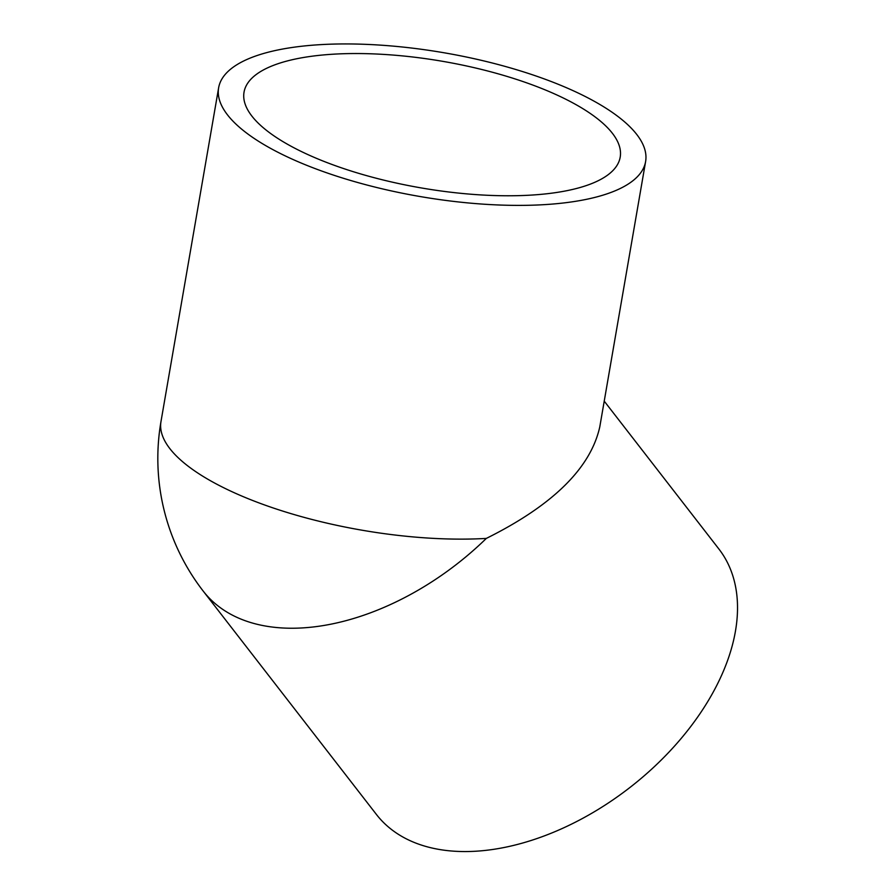 <?xml version="1.0" encoding="UTF-8"?>
<svg xmlns="http://www.w3.org/2000/svg" width="896" height="896" viewBox="0 0 896 896"><rect width="100%" height="100%" fill="white"/><g stroke="black" fill="none" stroke-linecap="round" stroke-linejoin="round"><path stroke-width="1.34" d="M218.635 87.786L160.989 421.523A216.653 72.867 9.8 0 0 192.203 469.19A216.653 72.867 9.8 0 0 486.326 538.406C552.72 505.366 590.531 468.216 599.771 426.944L645.613 161.538A216.653 72.867 9.8 0 0 614.387 113.87A216.653 72.867 9.8 0 0 380.005 45.102A216.653 72.867 9.8 0 0 218.635 87.786A216.653 72.867 9.8 0 0 249.85 135.442A216.653 72.867 9.8 0 0 484.232 204.221A216.653 72.867 9.8 0 0 645.613 161.538M160.989 421.523A216.653 216.653 0 0 0 203.269 591.17L376.443 814.498A216.653 133.986 -37.8 0 0 394.218 831.522A216.653 133.986 -37.8 0 0 645.042 775.062A216.653 133.986 -37.8 0 0 718.861 548.968L604.229 401.139M592.693 115.158A190.87 64.198 -170.2 0 1 620.2 157.147A190.87 64.198 -170.2 0 1 478.038 194.746A190.87 64.198 -170.2 0 1 271.544 134.165A190.87 64.198 -170.2 0 1 244.037 92.176A190.87 64.198 -170.2 0 1 386.21 54.566A190.87 64.198 -170.2 0 1 592.693 115.158M203.269 591.17A216.653 133.986 -37.8 0 0 221.032 608.194A216.653 133.986 -37.8 0 0 486.326 538.406"/></g></svg>
